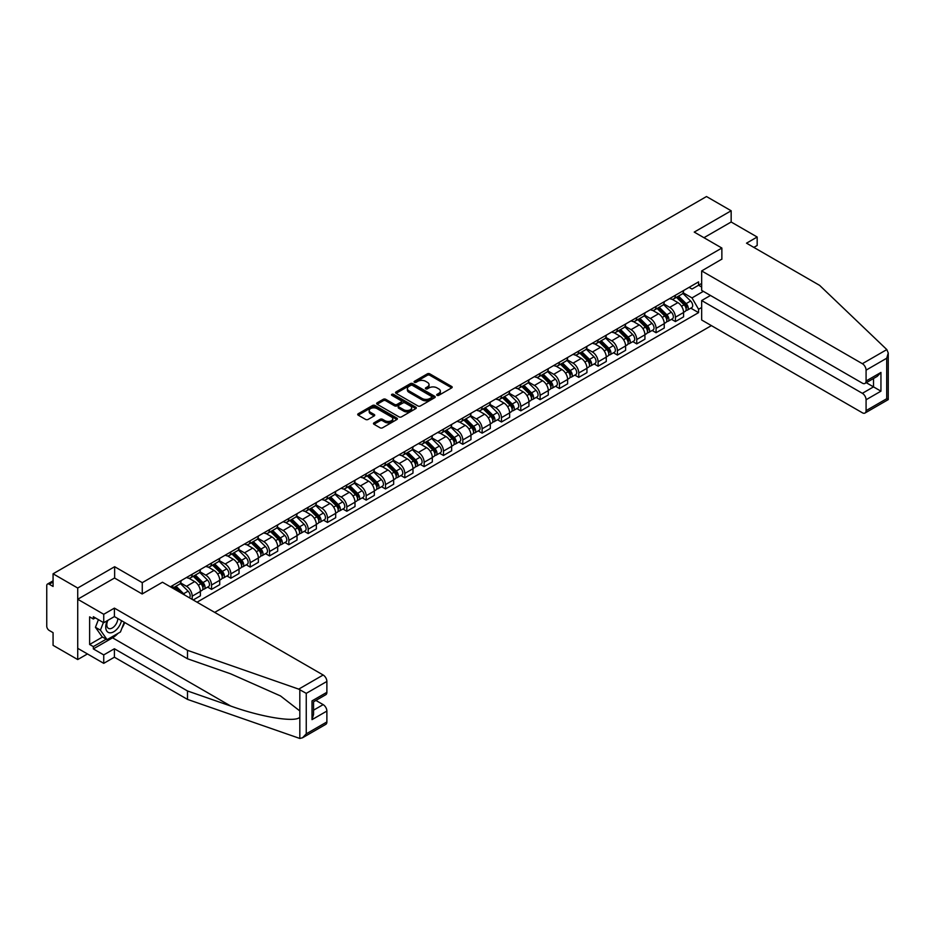 <?xml version="1.0" encoding="UTF-8"?>
<svg xmlns="http://www.w3.org/2000/svg" width="935" height="935" viewBox="0 0 935 935"><rect width="100%" height="100%" fill="white"/><g stroke="black" fill="none" stroke-linecap="round" stroke-linejoin="round"><path stroke-width="1.4" d="M437.066 395.341A1.204 0.69 0 0 0 438.76 395.341L451.687 387.885A1.718 0.993 0 0 0 452.189 387.183A1.718 0.993 0 0 0 451.687 386.482L429.796 373.836A1.718 0.993 0 0 0 427.365 373.836L414.439 381.305A1.204 0.69 0 0 0 416.145 382.286L417.816 381.316A5.505 3.179 0 0 1 425.6 381.316L427.424 382.368A5.505 3.179 0 0 1 429.036 384.612A5.505 3.179 0 0 1 427.424 386.868L425.752 387.826A1.204 0.69 0 0 0 427.459 388.808L429.13 387.85A5.505 3.179 0 0 1 436.914 387.85L438.737 388.902A5.505 3.179 0 0 1 440.35 391.146A5.505 3.179 0 0 1 438.737 393.39L437.066 394.36A1.204 0.69 0 0 0 437.066 395.341L437.066 394.36M373.977 422.854A1.718 0.993 0 0 0 373.474 423.555A1.718 0.993 0 0 0 373.977 424.256L380.113 427.798A1.718 0.993 0 0 0 382.544 427.798L396.896 419.511A1.718 0.993 0 0 0 397.398 418.81A1.718 0.993 0 0 0 396.896 418.109L375.005 405.474A1.718 0.993 0 0 0 372.574 405.474L358.222 413.761A1.718 0.993 0 0 0 357.719 414.462A1.718 0.993 0 0 0 358.222 415.163L365.643 419.441A1.718 0.993 0 0 0 368.074 419.441L374.222 415.9A1.718 0.993 0 0 0 374.725 415.198A1.718 0.993 0 0 0 374.222 414.497L370.541 412.37A4.605 2.653 0 0 1 369.196 410.488A4.605 2.653 0 0 1 372.036 408.034A4.605 2.653 0 0 1 377.039 408.618L391.461 416.928A4.605 2.653 0 0 1 392.805 418.81A4.605 2.653 0 0 1 389.965 421.264A4.605 2.653 0 0 1 384.951 420.692L382.544 419.301A1.718 0.993 0 0 0 380.113 419.301L373.977 422.854L373.977 424.256L380.113 420.738L380.113 419.301M142.272 582.657L114.643 566.715L77.722 588.033L53.073 573.798L706.498 196.537L731.158 210.772L694.237 232.09L721.867 248.044L142.272 582.657L142.272 593.889M417.933 405.965A1.718 0.993 0 0 0 420.364 405.965L434.717 397.679A1.718 0.993 0 0 0 435.219 396.978A1.718 0.993 0 0 0 434.717 396.276L412.826 383.63A1.718 0.993 0 0 0 410.395 383.63L396.043 391.917A1.718 0.993 0 0 0 395.54 392.618A1.718 0.993 0 0 0 396.043 393.319L417.933 405.965M392.338 395.599A1.204 0.69 0 0 1 393.553 395.774L415.783 408.607L401.454 416.881A1.718 0.993 0 0 1 399.023 416.881L377.132 404.247L383.28 400.718L383.28 399.292L377.132 402.833A1.718 0.993 0 0 0 376.63 403.546A1.718 0.993 0 0 0 377.132 404.247L377.132 402.833M383.28 400.718A1.718 0.993 0 0 1 385.711 400.718L385.711 399.292A1.718 0.993 0 0 0 383.28 399.292M385.711 399.292L394.582 404.423A1.718 0.993 0 0 0 397.024 404.423L401.092 402.062A1.718 0.993 0 0 0 401.594 401.36A1.718 0.993 0 0 0 401.092 400.659L391.847 395.33A1.204 0.69 0 0 1 393.553 394.348L415.806 407.192A1.718 0.993 0 0 1 416.309 407.894A1.718 0.993 0 0 1 415.806 408.595L415.806 407.192M77.722 588.033L77.722 659.561L53.073 645.325L53.073 632.668L49.228 630.447A3.506 2.022 -120 0 1 46.75 626.158L46.75 585.672A3.506 2.022 -120 0 1 47.475 584.059L53.073 580.834M214.688 612.39L711.395 325.614M77.722 659.561L87.446 653.939M53.073 573.798L53.073 586.455L49.228 584.235A3.506 2.022 -120 0 0 47.475 584.059M753.832 247.401L757.175 245.461L757.175 237.023L731.158 222.004L731.158 210.772M675.409 295.25A8.064 4.652 60 0 1 673.738 298.873L681.907 294.151A8.064 4.652 -120 0 0 683.578 290.528M663.803 303.933L669.705 307.334A8.064 4.652 60 0 1 675.409 317.21L683.578 312.489A8.064 4.652 -120 0 0 677.887 302.613L672.031 299.235M683.578 312.489L683.578 316.848L675.409 321.57L671.482 319.314M673.738 298.873A8.064 4.652 60 0 1 669.764 298.51M675.409 317.21L675.409 321.57M656.078 306.411A8.064 4.652 60 0 1 654.406 310.023L662.588 305.301A8.064 4.652 -120 0 0 664.247 301.689M652.151 330.464L656.078 332.731L664.247 328.01L664.247 323.65A8.064 4.652 -120 0 0 658.556 313.774L652.7 310.397M654.406 310.023A8.064 4.652 60 0 1 650.444 309.66M644.472 315.083L650.374 318.496A8.064 4.652 60 0 1 656.078 328.372L656.078 332.731M636.747 317.573A8.064 4.652 60 0 1 635.075 321.184L643.257 316.462A8.064 4.652 -120 0 0 644.928 312.851M632.831 341.626L636.747 343.893L644.928 339.171L644.928 334.812A8.064 4.652 -120 0 0 639.224 324.936L633.369 321.558M635.075 321.184A8.064 4.652 60 0 1 631.113 320.822M625.141 326.245L631.043 329.658A8.064 4.652 60 0 1 636.747 339.534L636.747 343.893M617.416 328.723A8.064 4.652 60 0 1 615.756 332.346L623.926 327.624A8.064 4.652 -120 0 0 625.597 324.001M613.5 352.787L617.416 355.055L625.597 350.333L625.597 345.962A8.064 4.652 -120 0 0 619.893 336.097L614.05 332.72M615.756 332.346A8.064 4.652 60 0 1 611.782 331.983M605.81 337.406L611.724 340.819A8.064 4.652 60 0 1 617.416 350.683L617.416 355.055M598.096 339.884A8.064 4.652 60 0 1 596.425 343.507L604.594 338.786A8.064 4.652 -120 0 0 606.266 335.162M594.169 363.949L598.096 366.204L606.266 361.483L606.266 357.123A8.064 4.652 -120 0 0 600.574 347.259L594.718 343.87M596.425 343.507A8.064 4.652 60 0 1 592.451 343.145M586.49 348.568L592.393 351.969A8.064 4.652 60 0 1 598.096 361.845L598.096 366.204M578.765 351.046A8.064 4.652 60 0 1 577.094 354.657L585.275 349.947A8.064 4.652 -120 0 0 586.946 346.324M574.838 375.11L578.765 377.366L586.946 372.644L586.946 368.285A8.064 4.652 -120 0 0 581.243 358.409L575.387 355.031M577.094 354.657A8.064 4.652 60 0 1 573.132 354.295M567.159 359.73L573.062 363.131A8.064 4.652 60 0 1 578.765 373.007L578.765 377.366M559.434 362.207A8.064 4.652 60 0 1 557.763 365.819L565.944 361.097A8.064 4.652 -120 0 0 567.615 357.486M555.519 386.26L559.434 388.528L567.615 383.806L567.615 379.446A8.064 4.652 -120 0 0 561.912 369.57L556.056 366.193M557.763 365.819A8.064 4.652 60 0 1 553.8 365.456M547.828 370.879L553.742 374.292A8.064 4.652 60 0 1 559.434 384.168L559.434 388.528M540.103 373.357A8.064 4.652 60 0 1 538.443 376.98L546.613 372.259A8.064 4.652 -120 0 0 548.284 368.647M536.187 397.422L540.103 399.689L548.284 394.967L548.284 390.596A8.064 4.652 -120 0 0 542.581 380.732L536.737 377.354M538.443 376.98A8.064 4.652 60 0 1 534.469 376.618M528.509 382.041L534.411 385.454A8.064 4.652 60 0 1 540.103 395.318L540.103 399.689M520.783 384.519A8.064 4.652 60 0 1 519.112 388.142L527.293 383.42A8.064 4.652 -120 0 0 528.953 379.797M516.856 408.583L520.783 410.851L528.953 406.129L528.953 401.758A8.064 4.652 -120 0 0 523.261 391.894L517.406 388.504M519.112 388.142A8.064 4.652 60 0 1 515.138 387.78M509.178 393.203L515.08 396.615A8.064 4.652 60 0 1 520.783 406.48L520.783 410.851M501.452 395.68A8.064 4.652 60 0 1 499.781 399.303L507.962 394.582A8.064 4.652 -120 0 0 509.633 390.959M497.537 419.745L501.452 422.001L509.633 417.279L509.633 412.919A8.064 4.652 -120 0 0 503.93 403.043L498.075 399.666M499.781 399.303A8.064 4.652 60 0 1 495.819 398.929M489.846 404.364L495.749 407.765A8.064 4.652 60 0 1 501.452 417.641L501.452 422.001M482.121 406.842A8.064 4.652 60 0 1 480.45 410.453L488.631 405.732A8.064 4.652 -120 0 0 490.302 402.12M478.206 430.895L482.121 433.162L490.302 428.44L490.302 424.081A8.064 4.652 -120 0 0 484.599 414.205L478.755 410.827M480.45 410.453A8.064 4.652 60 0 1 476.488 410.091M470.515 415.514L476.429 418.927A8.064 4.652 60 0 1 482.121 428.803L482.121 433.162M462.802 418.003A8.064 4.652 60 0 1 461.13 421.615L469.3 416.893A8.064 4.652 -120 0 0 470.971 413.282M458.875 442.056L462.802 444.324L470.971 439.602L470.971 435.242A8.064 4.652 -120 0 0 465.279 425.367L459.424 421.989M461.13 421.615A8.064 4.652 60 0 1 457.157 421.253M451.196 426.676L457.098 430.088A8.064 4.652 60 0 1 462.802 439.953L462.802 444.324M443.47 429.153A8.064 4.652 60 0 1 441.799 432.776L449.98 428.055A8.064 4.652 -120 0 0 451.64 424.432M439.543 453.218L443.47 455.485L451.64 450.763L451.64 446.392A8.064 4.652 -120 0 0 445.948 436.528L440.093 433.15M441.799 432.776A8.064 4.652 60 0 1 437.837 432.414M431.865 437.837L437.767 441.25A8.064 4.652 60 0 1 443.47 451.114L443.47 455.485M424.139 440.315A8.064 4.652 60 0 1 422.468 443.938L430.649 439.216A8.064 4.652 -120 0 0 432.321 435.593M420.224 464.379L424.139 466.635L432.321 461.913L432.321 457.554A8.064 4.652 -120 0 0 426.617 447.678L420.762 444.3M422.468 443.938A8.064 4.652 60 0 1 418.506 443.576M412.534 448.999L418.436 452.4A8.064 4.652 60 0 1 424.139 462.276L424.139 466.635M404.808 451.476A8.064 4.652 60 0 1 403.149 455.088L411.318 450.366A8.064 4.652 -120 0 0 412.99 446.755M400.893 475.529L404.808 477.797L412.99 473.075L412.99 468.716A8.064 4.652 -120 0 0 407.286 458.84L401.442 455.462M403.149 455.088A8.064 4.652 60 0 1 399.175 454.726M393.203 460.149L399.116 463.561A8.064 4.652 60 0 1 404.808 473.437L404.808 477.797M385.489 462.638A8.064 4.652 60 0 1 383.817 466.249L391.987 461.528A8.064 4.652 -120 0 0 393.658 457.916M381.562 486.691L385.489 488.958L393.658 484.236L393.658 479.877A8.064 4.652 -120 0 0 387.967 470.001L382.111 466.623M383.817 466.249A8.064 4.652 60 0 1 379.844 465.887M373.883 471.31L379.785 474.723A8.064 4.652 60 0 1 385.489 484.599L385.489 488.958M366.158 473.788A8.064 4.652 60 0 1 364.486 477.411L372.668 472.689A8.064 4.652 -120 0 0 374.339 469.066M362.231 497.852L366.158 500.12L374.339 495.398L374.339 491.027A8.064 4.652 -120 0 0 368.635 481.163L362.78 477.785M364.486 477.411A8.064 4.652 60 0 1 360.524 477.049M354.552 482.472L360.454 485.884A8.064 4.652 60 0 1 366.158 495.749L366.158 500.12M346.827 484.949A8.064 4.652 60 0 1 345.155 488.573L353.337 483.851A8.064 4.652 -120 0 0 355.008 480.228M342.911 509.014L346.827 511.27L355.008 506.56L355.008 502.188A8.064 4.652 -120 0 0 349.304 492.324L343.449 488.935M345.155 488.573A8.064 4.652 60 0 1 341.193 488.21M335.221 493.633L341.135 497.046A8.064 4.652 60 0 1 346.827 506.91L346.827 511.27M327.495 496.111A8.064 4.652 60 0 1 325.836 499.722L334.005 495.012A8.064 4.652 -120 0 0 335.677 491.389M323.58 520.176L327.495 522.431L335.677 517.709L335.677 513.35A8.064 4.652 -120 0 0 329.973 503.474L324.129 500.096M325.836 499.722A8.064 4.652 60 0 1 321.862 499.36M315.89 504.795L321.804 508.196A8.064 4.652 60 0 1 327.495 518.072L327.495 522.431M308.176 507.273A8.064 4.652 60 0 1 306.505 510.884L314.686 506.162A8.064 4.652 -120 0 0 316.346 502.551M304.249 531.325L308.176 533.593L316.346 528.871L316.346 524.512A8.064 4.652 -120 0 0 310.654 514.636L304.798 511.258M306.505 510.884A8.064 4.652 60 0 1 302.531 510.522M296.57 515.945L302.473 519.357A8.064 4.652 60 0 1 308.176 529.233L308.176 533.593M288.845 518.422A8.064 4.652 60 0 1 287.174 522.046L295.355 517.324A8.064 4.652 -120 0 0 297.026 513.712M284.93 542.487L288.845 544.754L297.026 540.033L297.026 535.661A8.064 4.652 -120 0 0 291.323 525.797L285.467 522.42M287.174 522.046A8.064 4.652 60 0 1 283.212 521.683M277.239 527.106L283.141 530.519A8.064 4.652 60 0 1 288.845 540.383L288.845 544.754M269.514 529.584A8.064 4.652 60 0 1 267.842 533.207L276.024 528.485A8.064 4.652 -120 0 0 277.695 524.862M265.598 553.649L269.514 555.916L277.695 551.194L277.695 546.823A8.064 4.652 -120 0 0 271.991 536.959L266.148 533.581M267.842 533.207A8.064 4.652 60 0 1 263.88 532.845M257.908 538.268L263.822 541.681A8.064 4.652 60 0 1 269.514 551.545L269.514 555.916M250.194 540.746A8.064 4.652 60 0 1 248.523 544.369L256.693 539.647A8.064 4.652 -120 0 0 258.364 536.024M246.267 564.81L250.194 567.066L258.364 562.344L258.364 557.985A8.064 4.652 -120 0 0 252.672 548.109L246.817 544.731M248.523 544.369A8.064 4.652 60 0 1 244.549 543.995M238.589 549.429L244.491 552.83A8.064 4.652 60 0 1 250.194 562.706L250.194 567.066M230.863 551.907A8.064 4.652 60 0 1 229.192 555.519L237.373 550.797A8.064 4.652 -120 0 0 239.033 547.185M226.936 575.96L230.863 578.227L239.033 573.506L239.033 569.146A8.064 4.652 -120 0 0 233.341 559.27L227.485 555.893M229.192 555.519A8.064 4.652 60 0 1 225.218 555.156M219.257 560.579L225.16 563.992A8.064 4.652 60 0 1 230.863 573.868L230.863 578.227M211.532 563.069A8.064 4.652 60 0 1 209.861 566.68L218.042 561.958A8.064 4.652 -120 0 0 219.713 558.347M207.617 587.122L211.532 589.389L219.713 584.667L219.713 580.308A8.064 4.652 -120 0 0 214.01 570.432L208.154 567.054M209.861 566.68A8.064 4.652 60 0 1 205.899 566.318M199.926 571.741L205.829 575.154A8.064 4.652 60 0 1 211.532 585.029L211.532 589.389M192.201 574.219A8.064 4.652 60 0 1 190.541 577.842L198.711 573.12A8.064 4.652 -120 0 0 200.382 569.497M193.194 599.978L200.382 595.829L200.382 591.458A8.064 4.652 -120 0 0 194.679 581.593L188.835 578.216M190.541 577.842A8.064 4.652 60 0 1 186.568 577.479M180.595 582.902L186.509 586.315A8.064 4.652 60 0 1 192.201 596.179L192.201 599.405M172.694 588.138L179.38 584.282A8.064 4.652 -120 0 0 181.051 580.658M172.881 585.38A8.064 4.652 60 0 1 172.285 587.893M701.671 287.022L698.574 285.233L692.005 289.032L689.095 287.349M683.123 292.772L692.005 297.903L703.342 291.346M701.671 307.486L698.574 309.275L692.005 297.903M197.04 602.187L698.574 312.629L698.574 309.275M701.671 283.445L698.574 285.233L698.574 281.879L170.404 586.806M721.867 248.044L721.867 259.264M114.643 566.715L114.643 578.087M690.813 308.153L698.574 312.629M437.545 395.517L438.737 394.827A5.505 3.179 0 0 0 440.35 392.583L440.35 391.146M429.036 384.612L429.036 386.05A5.505 3.179 0 0 1 427.424 388.294L426.231 388.983M451.687 386.482L451.687 387.885L429.796 375.274A1.718 0.993 0 0 0 427.365 375.274L414.918 382.45M434.717 396.276L434.717 397.679L412.826 385.068A1.718 0.993 0 0 0 410.395 385.068L396.066 393.343M431.678 397.468A1.204 0.69 0 0 0 431.678 396.487L412.464 385.395A1.204 0.69 0 0 0 410.757 385.395L409.004 386.412A5.505 3.179 0 0 0 407.391 388.656A5.505 3.179 0 0 0 409.004 390.9L422.129 398.485A5.505 3.179 0 0 0 429.913 398.485L431.678 397.468L431.678 398.894A1.204 0.69 0 0 0 432.028 398.403L432.028 396.978M407.391 388.656L407.391 390.082A5.505 3.179 0 0 0 409.004 392.338L409.004 390.9M431.678 398.894L429.913 399.911A5.505 3.179 0 0 1 422.129 399.911L409.004 392.338M385.711 400.718L394.582 405.848A1.718 0.993 0 0 0 397.024 405.848L401.092 403.499A1.718 0.993 0 0 0 401.594 402.798L401.594 401.36M403.803 409.74A4.605 2.653 0 0 0 408.817 410.313A4.605 2.653 0 0 0 411.657 407.859A4.605 2.653 0 0 0 410.301 405.977L405.229 403.043A1.718 0.993 0 0 0 402.798 403.043L398.719 405.404A1.718 0.993 0 0 0 398.216 406.106A1.718 0.993 0 0 0 398.719 406.807L403.803 409.74L403.803 411.166A4.605 2.653 0 0 0 408.817 411.739A4.605 2.653 0 0 0 411.657 409.285L411.657 407.859M398.216 406.106L398.216 407.531A1.718 0.993 0 0 0 398.719 408.233L398.719 406.807M403.803 411.166L398.719 408.233M392.805 418.81L392.805 420.247A4.605 2.653 0 0 1 389.965 422.702A4.605 2.653 0 0 1 384.951 422.117L382.544 420.738A1.718 0.993 0 0 0 380.113 420.738M369.196 410.488L369.196 411.926A4.605 2.653 0 0 0 370.541 413.796L370.541 412.37M374.199 415.911L370.541 413.796M396.872 419.523L375.005 406.9A1.718 0.993 0 0 0 372.574 406.9L358.245 415.175M676.449 297.307L684.058 304.81A4.383 2.525 60 0 1 685.215 311.378L683.578 312.325M677.957 298.803L681.194 300.661M677.291 296.816L685.624 305.044A2.104 1.216 60 0 1 686.185 308.199A2.104 1.216 60 0 1 685.986 308.269M678.553 296.091L686.161 303.594A4.383 2.525 60 0 1 687.318 310.163A4.383 2.525 60 0 1 685.998 310.303M682.807 293.321L690.626 301.023A4.383 2.525 60 0 1 691.783 307.592L687.318 310.163M657.118 308.468L664.727 315.972A4.383 2.525 60 0 1 665.884 322.54L664.247 323.487M658.637 309.964L661.863 311.822M657.96 307.977L666.293 316.205A2.104 1.216 60 0 1 666.854 319.349A2.104 1.216 60 0 1 666.667 319.431M659.222 307.253L666.842 314.756A4.383 2.525 60 0 1 667.987 321.324A4.383 2.525 60 0 1 666.667 321.465M663.488 304.471L671.295 312.185A4.383 2.525 60 0 1 672.452 318.753L667.987 321.324M637.787 319.618L645.407 327.133A4.383 2.525 60 0 1 646.553 333.701L644.928 334.648M639.306 321.114L642.532 322.984M638.628 319.139L646.973 327.355A2.104 1.216 60 0 1 647.523 330.511A2.104 1.216 60 0 1 647.336 330.593M639.891 318.403L647.511 325.918A4.383 2.525 60 0 1 648.668 332.486A4.383 2.525 60 0 1 647.336 332.626M644.157 315.633L651.964 323.346A4.383 2.525 60 0 1 653.121 329.915L648.668 332.486M886.824 349.585L888.25 353.056L886.707 358.234L866.079 370.143A5.259 3.039 -120 0 0 862.362 363.703L886.824 349.585L819.621 285.374L746.516 243.17L757.175 237.023M710.471 295.46L701.671 300.544L701.671 320.004L862.362 412.779A5.259 3.039 -120 0 0 864.992 413.036A5.259 3.039 -120 0 0 866.079 410.629L866.079 399.759A5.259 3.039 -120 0 0 862.362 393.319L873.512 386.88L880.945 391.169L866.079 399.759M701.671 300.544L862.362 393.319M721.867 259.124L701.671 270.928L701.671 290.388L862.362 383.163A5.259 3.039 -120 0 0 864.992 383.42A5.259 3.039 -120 0 0 866.079 381.012L866.079 370.143M701.671 270.928L862.362 363.703M731.158 222.004L703.962 237.7M866.254 382.695L873.512 386.88L873.512 378.5M866.079 381.012L880.945 372.434L877.229 376.361L864.992 383.42M866.079 410.629L886.707 398.719L887.49 399.175M117.997 633.369A19.717 11.384 -60 0 1 112.539 637.81L93.336 648.902L103.738 654.909L114.397 648.761L187.503 690.965L187.503 699.403L299.819 738.463L302.531 737.773L306.248 733.846L326.876 721.937A5.259 3.039 60 0 1 325.789 724.344L302.531 737.773M187.503 690.965L230.7 706.03C261.391 717.192 295.787 722.732 299.819 717.168L299.819 710.939L280.512 695.944L230.7 673.843L187.503 658.778L114.397 616.574L103.738 622.722L93.336 616.714L93.336 619.005L89.62 616.855L89.62 644.472L93.336 646.611L106.228 639.166M103.738 654.909L103.738 663.347L77.722 648.329L77.722 599.253L114.526 578.017L142.155 593.97L162.468 582.236L323.159 675.012A5.259 3.039 60 0 1 326.876 681.451L326.876 692.321A5.259 3.039 60 0 1 325.789 694.728L313.552 701.788L313.552 714.469L312.009 719.646L312.009 700.899C314.02 702.056 314.02 702.056 312.009 700.899L326.876 692.321M114.397 648.761L114.397 657.2L103.738 663.347M187.503 699.403L114.397 657.2M326.876 681.451L306.248 693.361L298.709 689.13L187.503 650.328L114.397 608.124L103.738 614.283L103.738 622.722M103.738 614.283L77.722 599.253M93.336 648.902L93.336 646.611M114.397 608.124L114.397 616.574M187.503 650.328L187.503 658.778M313.552 710.168L323.159 704.628A5.259 3.039 60 0 1 326.876 711.067L326.876 721.937M323.159 704.628L315.901 700.432M124.717 622.523A19.717 11.384 -60 0 1 121.912 628.215M95.323 617.86L93.336 619.005M89.62 644.472L102.511 637.027M107.291 620.676A11.384 6.58 120 0 0 105.725 627.081A11.384 6.58 120 0 0 112.609 632.317A11.384 6.58 120 0 0 121.492 620.665M107.899 620.326A7.796 4.5 120 0 0 106.8 624.767A7.796 4.5 120 0 0 108.413 628.343A7.796 4.5 120 0 0 114.362 626.31A7.796 4.5 120 0 0 117.822 618.549M124.226 622.242L120.463 631.955L107.093 639.669L102.137 636.817L95.44 627.292L98.42 619.648M107.093 639.669L100.407 630.155L103.376 622.511M95.44 627.292L100.407 630.155M618.456 330.78L626.076 338.295A4.383 2.525 60 0 1 627.233 344.863L625.597 345.798M619.975 332.276L623.201 334.146M619.309 330.289L627.642 338.517A2.104 1.216 60 0 1 628.191 341.672A2.104 1.216 60 0 1 628.004 341.742M620.571 329.564L628.18 337.079A4.383 2.525 60 0 1 629.337 343.648A4.383 2.525 60 0 1 628.016 343.788M624.825 326.794L632.644 334.496A4.383 2.525 60 0 1 633.801 341.065L629.337 343.648M599.136 341.941L606.745 349.456A4.383 2.525 60 0 1 607.902 356.013L606.266 356.96M600.656 343.437L603.881 345.296M599.978 341.45L608.311 349.678A2.104 1.216 60 0 1 608.872 352.834A2.104 1.216 60 0 1 608.673 352.904M601.24 340.726L608.849 348.241A4.383 2.525 60 0 1 610.006 354.797A4.383 2.525 60 0 1 608.685 354.938M605.494 337.956L613.313 345.658A4.383 2.525 60 0 1 614.47 352.226L610.006 354.797M579.805 353.103L587.414 360.606A4.383 2.525 60 0 1 588.571 367.175L586.935 368.121M581.325 354.599L584.55 356.457M580.647 352.612L588.992 360.84A2.104 1.216 60 0 1 589.541 363.984A2.104 1.216 60 0 1 589.354 364.066M581.909 351.887L589.529 359.391A4.383 2.525 60 0 1 590.675 365.959A4.383 2.525 60 0 1 589.354 366.099M586.175 349.106L593.982 356.819A4.383 2.525 60 0 1 595.139 363.388L590.675 365.959M560.474 364.253L568.094 371.768A4.383 2.525 60 0 1 569.251 378.336L567.615 379.283M561.993 365.76L565.219 367.619M561.316 363.773L569.66 371.99A2.104 1.216 60 0 1 570.21 375.145A2.104 1.216 60 0 1 570.023 375.227M562.578 363.037L570.198 370.552A4.383 2.525 60 0 1 571.355 377.121A4.383 2.525 60 0 1 570.034 377.261M566.844 360.267L574.663 367.981A4.383 2.525 60 0 1 575.808 374.549L571.355 377.121M541.143 375.414L548.763 382.929A4.383 2.525 60 0 1 549.92 389.498L548.284 390.444M542.662 376.91L545.9 378.78M541.996 374.923L550.329 383.151A2.104 1.216 60 0 1 550.89 386.307A2.104 1.216 60 0 1 550.692 386.377M543.258 374.199L550.867 381.714A4.383 2.525 60 0 1 552.024 388.282A4.383 2.525 60 0 1 550.703 388.422M547.513 371.429L555.332 379.142A4.383 2.525 60 0 1 556.489 385.699L552.024 388.282M521.823 386.576L529.432 394.091A4.383 2.525 60 0 1 530.589 400.659L528.953 401.594M523.343 388.072L526.569 389.942M522.665 386.085L530.998 394.313A2.104 1.216 60 0 1 531.559 397.468A2.104 1.216 60 0 1 531.361 397.539M523.927 385.36L531.536 392.875A4.383 2.525 60 0 1 532.693 399.444A4.383 2.525 60 0 1 531.372 399.584M528.193 382.59L536 390.292A4.383 2.525 60 0 1 537.158 396.861L532.693 399.444M502.492 397.737L510.101 405.241A4.383 2.525 60 0 1 511.258 411.809L509.633 412.756M504.012 399.233L507.237 401.092M503.334 397.246L511.679 405.474A2.104 1.216 60 0 1 512.228 408.63A2.104 1.216 60 0 1 512.041 408.7M504.596 396.522L512.216 404.025A4.383 2.525 60 0 1 513.373 410.594A4.383 2.525 60 0 1 512.041 410.734M508.862 393.752L516.669 401.454A4.383 2.525 60 0 1 517.826 408.022L513.373 410.594M483.161 408.887L490.781 416.402A4.383 2.525 60 0 1 491.939 422.971L490.302 423.917M484.681 410.395L487.906 412.253M484.014 408.408L492.348 416.636A2.104 1.216 60 0 1 492.897 419.78A2.104 1.216 60 0 1 492.71 419.862M485.265 407.672L492.885 415.187A4.383 2.525 60 0 1 494.042 421.755A4.383 2.525 60 0 1 492.722 421.895M489.531 404.902L497.35 412.615A4.383 2.525 60 0 1 498.495 419.184L494.042 421.755M463.842 420.049L471.45 427.564A4.383 2.525 60 0 1 472.607 434.132L470.971 435.079M465.35 421.545L468.587 423.415M464.683 419.57L473.017 427.786A2.104 1.216 60 0 1 473.577 430.942A2.104 1.216 60 0 1 473.379 431.023M465.946 418.833L473.554 426.348A4.383 2.525 60 0 1 474.711 432.917A4.383 2.525 60 0 1 473.391 433.057M470.2 416.063L478.019 423.777A4.383 2.525 60 0 1 479.176 430.345L474.711 432.917M444.511 431.21L452.119 438.725A4.383 2.525 60 0 1 453.276 445.294L451.64 446.229M446.03 432.706L449.256 434.576M445.352 430.719L453.685 438.947A2.104 1.216 60 0 1 454.246 442.103A2.104 1.216 60 0 1 454.059 442.173M446.614 429.995L454.235 437.51A4.383 2.525 60 0 1 455.38 444.078A4.383 2.525 60 0 1 454.059 444.218M450.88 427.225L458.688 434.927A4.383 2.525 60 0 1 459.845 441.495L455.38 444.078M425.18 442.372L432.8 449.887A4.383 2.525 60 0 1 433.945 456.444L432.321 457.39M426.699 443.868L429.925 445.726M426.021 441.881L434.366 450.109A2.104 1.216 60 0 1 434.915 453.265A2.104 1.216 60 0 1 434.728 453.335M427.283 441.156L434.904 448.66A4.383 2.525 60 0 1 436.061 455.228A4.383 2.525 60 0 1 434.728 455.368M431.549 438.386L439.356 446.089A4.383 2.525 60 0 1 440.514 452.657L436.061 455.228M405.848 453.533L413.469 461.037A4.383 2.525 60 0 1 414.626 467.605L412.99 468.552M407.368 455.029L410.594 456.888M406.702 453.043L415.035 461.271A2.104 1.216 60 0 1 415.584 464.414A2.104 1.216 60 0 1 415.397 464.496M407.964 452.318L415.572 459.821A4.383 2.525 60 0 1 416.729 466.39A4.383 2.525 60 0 1 415.409 466.53M412.218 449.536L420.037 457.25A4.383 2.525 60 0 1 421.194 463.818L416.729 466.39M386.529 464.683L394.138 472.198A4.383 2.525 60 0 1 395.295 478.767L393.658 479.713M388.048 466.191L391.274 468.049M387.37 464.204L395.704 472.42A2.104 1.216 60 0 1 396.265 475.576A2.104 1.216 60 0 1 396.066 475.658M388.633 463.468L396.241 470.983A4.383 2.525 60 0 1 397.398 477.551A4.383 2.525 60 0 1 396.078 477.692M392.887 460.698L400.706 468.412A4.383 2.525 60 0 1 401.863 474.98L397.398 477.551M367.198 475.845L374.806 483.36A4.383 2.525 60 0 1 375.964 489.928L374.327 490.863M368.717 477.341L371.943 479.211M368.039 475.354L376.384 483.582A2.104 1.216 60 0 1 376.934 486.738A2.104 1.216 60 0 1 376.747 486.808M369.302 474.629L376.922 482.144A4.383 2.525 60 0 1 378.067 488.713A4.383 2.525 60 0 1 376.747 488.853M373.568 471.859L381.375 479.561A4.383 2.525 60 0 1 382.532 486.13L378.067 488.713M347.867 487.006L355.487 494.522A4.383 2.525 60 0 1 356.644 501.09L355.008 502.025M349.386 488.502L352.612 490.372M348.708 486.516L357.053 494.744A2.104 1.216 60 0 1 357.602 497.899A2.104 1.216 60 0 1 357.415 497.969M349.97 485.791L357.591 493.306A4.383 2.525 60 0 1 358.748 499.863A4.383 2.525 60 0 1 357.427 500.015M354.236 483.021L362.055 490.723A4.383 2.525 60 0 1 363.201 497.291L358.748 499.863M328.536 498.168L336.156 505.671A4.383 2.525 60 0 1 337.313 512.24L335.677 513.186M330.055 499.664L333.292 501.522M329.389 497.677L337.722 505.905A2.104 1.216 60 0 1 338.283 509.049A2.104 1.216 60 0 1 338.084 509.131M330.651 496.952L338.26 504.456A4.383 2.525 60 0 1 339.417 511.024A4.383 2.525 60 0 1 338.096 511.164M334.905 494.171L342.724 501.885A4.383 2.525 60 0 1 343.881 508.453L339.417 511.024M309.216 509.318L316.825 516.833A4.383 2.525 60 0 1 317.982 523.401L316.346 524.348M310.736 510.826L313.961 512.684M310.058 508.839L318.391 517.067A2.104 1.216 60 0 1 318.952 520.211A2.104 1.216 60 0 1 318.753 520.292M311.32 508.102L318.928 515.617A4.383 2.525 60 0 1 320.086 522.186A4.383 2.525 60 0 1 318.765 522.326M315.586 505.332L323.393 513.046A4.383 2.525 60 0 1 324.55 519.615L320.086 522.186M289.885 520.479L297.494 527.995A4.383 2.525 60 0 1 298.651 534.563L297.026 535.51M291.404 521.975L294.63 523.845M290.727 519.989L299.071 528.217A2.104 1.216 60 0 1 299.621 531.372A2.104 1.216 60 0 1 299.434 531.454M291.989 519.264L299.609 526.779A4.383 2.525 60 0 1 300.766 533.347A4.383 2.525 60 0 1 299.434 533.488M296.255 516.494L304.062 524.208A4.383 2.525 60 0 1 305.219 530.764L300.766 533.347M270.554 531.641L278.174 539.156A4.383 2.525 60 0 1 279.331 545.724L277.695 546.659M272.073 533.137L275.299 535.007M271.407 531.15L279.74 539.378A2.104 1.216 60 0 1 280.29 542.534A2.104 1.216 60 0 1 280.103 542.604M272.658 530.425L280.278 537.941A4.383 2.525 60 0 1 281.435 544.509A4.383 2.525 60 0 1 280.114 544.649M276.924 527.656L284.743 535.358A4.383 2.525 60 0 1 285.888 541.926L281.435 544.509M251.234 542.803L258.843 550.306A4.383 2.525 60 0 1 260 556.874L258.364 557.821M252.742 544.299L255.98 546.157M252.076 542.312L260.409 550.54A2.104 1.216 60 0 1 260.97 553.695A2.104 1.216 60 0 1 260.772 553.765M253.338 541.587L260.947 549.09A4.383 2.525 60 0 1 262.104 555.659A4.383 2.525 60 0 1 260.783 555.799M257.592 538.817L265.411 546.519A4.383 2.525 60 0 1 266.569 553.088L262.104 555.659M231.903 553.964L239.512 561.467A4.383 2.525 60 0 1 240.669 568.036L239.033 568.983M233.423 555.46L236.648 557.318M232.745 553.473L241.078 561.701A2.104 1.216 60 0 1 241.639 564.845A2.104 1.216 60 0 1 241.452 564.927M234.007 552.737L241.627 560.252A4.383 2.525 60 0 1 242.773 566.82A4.383 2.525 60 0 1 241.452 566.961M238.273 549.967L246.08 557.681A4.383 2.525 60 0 1 247.237 564.249L242.773 566.82M212.572 565.114L220.192 572.629A4.383 2.525 60 0 1 221.338 579.197L219.713 580.144M214.092 566.61L217.317 568.48M213.414 564.635L221.759 572.851A2.104 1.216 60 0 1 222.308 576.007A2.104 1.216 60 0 1 222.121 576.089M214.676 563.899L222.296 571.414A4.383 2.525 60 0 1 223.453 577.982A4.383 2.525 60 0 1 222.121 578.122M218.942 561.129L226.749 568.842A4.383 2.525 60 0 1 227.906 575.411L223.453 577.982M193.241 576.276L200.861 583.791A4.383 2.525 60 0 1 202.018 590.359L200.382 591.294M194.76 577.772L197.986 579.642M194.094 575.785L202.427 584.013A2.104 1.216 60 0 1 202.977 587.168A2.104 1.216 60 0 1 202.79 587.238M195.357 575.06L202.965 582.575A4.383 2.525 60 0 1 204.122 589.143A4.383 2.525 60 0 1 202.802 589.284M199.611 572.29L207.43 579.992A4.383 2.525 60 0 1 208.587 586.561L204.122 589.143M173.922 587.437L177.358 590.827M175.441 588.933L178.667 590.791M180.584 592.697L174.763 586.946M176.025 586.222L183.634 593.725A4.383 2.525 60 0 1 184.686 595.057M180.28 583.452L188.099 591.154A4.383 2.525 60 0 1 189.279 597.71M192.201 596.179L200.382 591.458M211.532 585.029L219.713 580.308M230.863 573.868L239.033 569.146M250.194 562.706L258.364 557.985M269.514 551.545L277.695 546.823M288.845 540.383L297.026 535.661M308.176 529.233L316.346 524.512M327.495 518.072L335.677 513.35M346.827 506.91L355.008 502.188M366.158 495.749L374.339 491.027M385.489 484.599L393.658 479.877M404.808 473.437L412.99 468.716M424.139 462.276L432.321 457.554M443.47 451.114L451.64 446.392M462.802 439.953L470.971 435.242M482.121 428.803L490.302 424.081M501.452 417.641L509.633 412.919M520.783 406.48L528.953 401.758M540.103 395.318L548.284 390.596M559.434 384.168L567.615 379.446M578.765 373.007L586.946 368.285M598.096 361.845L606.266 357.123M617.416 350.683L625.597 345.962M636.747 339.534L644.928 334.812M656.078 328.372L664.247 323.65M186.509 586.315L194.679 581.593M205.829 575.154L214.01 570.432M225.16 563.992L233.341 559.27M244.491 552.83L252.672 548.109M263.822 541.681L271.991 536.959M283.141 530.519L291.323 525.797M302.473 519.357L310.654 514.636M321.804 508.196L329.973 503.474M341.135 497.046L349.304 492.324M360.454 485.884L368.635 481.163M379.785 474.723L387.967 470.001M399.116 463.561L407.286 458.84M418.436 452.4L426.617 447.678M437.767 441.25L445.948 436.528M457.098 430.088L465.279 425.367M476.429 418.927L484.599 414.205M495.749 407.765L503.93 403.043M515.08 396.615L523.261 391.894M534.411 385.454L542.581 380.732M553.742 374.292L561.912 369.57M573.062 363.131L581.243 358.409M592.393 351.969L600.574 347.259M611.724 340.819L619.893 336.097M631.043 329.658L639.224 324.936M650.374 318.496L658.556 313.774M669.705 307.334L677.887 302.613M53.073 582.014L49.228 584.235M438.737 394.827L438.737 393.39M425.752 388.808L425.752 387.826M427.424 388.294L427.424 386.868M414.439 382.286L414.439 381.305M427.365 375.274L427.365 373.836M429.796 375.274L429.796 373.836M396.043 393.319L396.043 391.917M410.395 385.068L410.395 383.63M412.826 385.068L412.826 383.63M422.129 399.911L422.129 398.485M429.913 399.911L429.913 398.485M394.582 405.848L394.582 404.423M397.024 405.848L397.024 404.423M401.092 403.499L401.092 402.062M393.553 395.774L393.553 394.348M382.544 420.738L382.544 419.301M384.951 422.117L384.951 420.692M374.222 415.9L374.222 414.497M358.222 415.163L358.222 413.761M372.574 406.9L372.574 405.474M375.005 406.9L375.005 405.474M396.896 419.511L396.896 418.109M684.058 304.81L681.545 306.271M686.617 307.229L685.822 307.685M690.626 301.023L686.161 303.594M664.727 315.972L662.214 317.433M667.286 318.391L666.503 318.847M671.295 312.185L666.842 314.756M645.407 327.133L642.883 328.582M647.955 329.552L647.172 330.008M651.964 323.346L647.511 325.918M886.707 398.719L886.707 358.234M880.945 372.434L880.945 391.169M299.819 738.463L299.819 717.168M299.819 710.939L299.819 689.644M306.248 693.361L306.248 733.846M326.876 711.067L312.009 719.646M298.709 689.13L323.159 675.012M112.539 637.81L230.7 706.03M626.076 338.295L623.563 339.744M628.636 340.714L627.841 341.17M632.644 334.496L628.18 337.079M606.745 349.456L604.232 350.906M609.304 351.864L608.51 352.32M613.313 345.658L608.849 348.241M587.414 360.606L584.901 362.067M589.973 363.025L589.19 363.481M593.982 356.819L589.529 359.391M568.094 371.768L565.57 373.217M570.654 374.187L569.859 374.643M574.663 367.981L570.198 370.552M548.763 382.929L546.25 384.378M551.323 385.349L550.528 385.804M555.332 379.142L550.867 381.714M529.432 394.091L526.919 395.54M531.992 396.498L531.209 396.954M536 390.292L531.536 392.875M510.101 405.241L507.588 406.702M512.66 407.66L511.877 408.116M516.669 401.454L512.216 404.025M490.781 416.402L488.257 417.851M493.341 418.822L492.546 419.277M497.35 412.615L492.885 415.187M471.45 427.564L468.938 429.013M474.01 429.983L473.215 430.439M478.019 423.777L473.554 426.348M452.119 438.725L449.606 440.175M454.679 441.133L453.896 441.589M458.688 434.927L454.235 437.51M432.8 449.887L430.275 451.336M435.348 452.295L434.565 452.75M439.356 446.089L434.904 448.66M413.469 461.037L410.956 462.498M416.028 463.456L415.233 463.912M420.037 457.25L415.572 459.821M394.138 472.198L391.625 473.648M396.697 474.618L395.902 475.074M400.706 468.412L396.241 470.983M374.806 483.36L372.294 484.809M377.366 485.779L376.583 486.235M381.375 479.561L376.922 482.144M355.487 494.522L352.962 495.971M358.047 496.929L357.252 497.385M362.055 490.723L357.591 493.306M336.156 505.671L333.643 507.132M338.715 508.091L337.921 508.546M342.724 501.885L338.26 504.456M316.825 516.833L314.312 518.282M319.384 519.252L318.601 519.708M323.393 513.046L318.928 515.617M297.494 527.995L294.981 529.444M300.053 530.414L299.27 530.87M304.062 524.208L299.609 526.779M278.174 539.156L275.65 540.605M280.734 541.564L279.939 542.019M284.743 535.358L280.278 537.941M258.843 550.306L256.33 551.767M261.403 552.725L260.608 553.181M265.411 546.519L260.947 549.09M239.512 561.467L236.999 562.928M242.071 563.887L241.288 564.343M246.08 557.681L241.627 560.252M220.192 572.629L217.668 574.078M222.74 575.048L221.957 575.504M226.749 568.842L222.296 571.414M200.861 583.791L198.349 585.24M203.421 586.21L202.626 586.666M207.43 579.992L202.965 582.575M188.099 591.154L183.634 593.725M888.25 353.056L888.25 399.607L864.992 413.036"/></g></svg>
